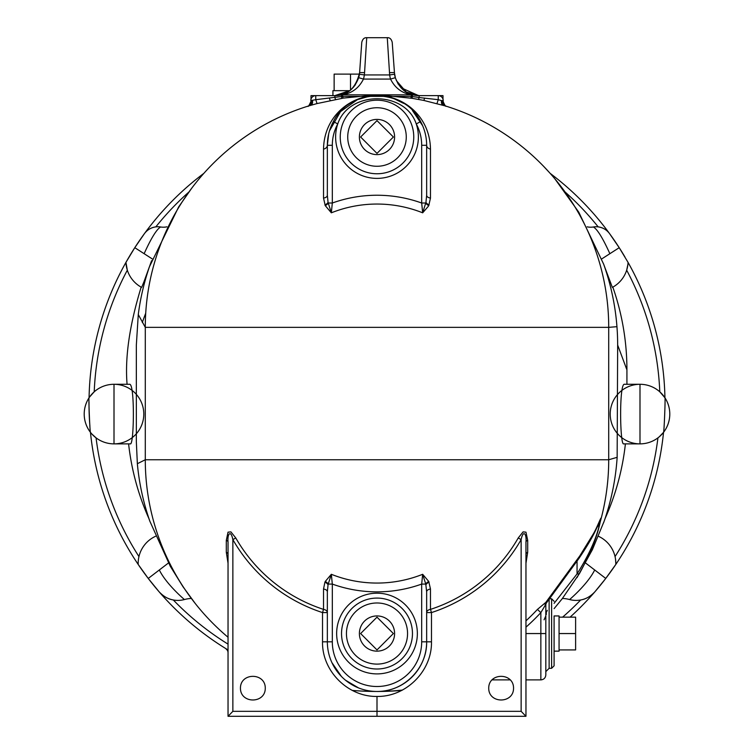 <?xml version="1.0" encoding="UTF-8"?>
<svg xmlns="http://www.w3.org/2000/svg" width="754" height="754" viewBox="0 0 754 754"><rect width="100%" height="100%" fill="white"/><g stroke="black" fill="none" stroke-linecap="round" stroke-linejoin="round"><path stroke-width="1.13" d="M442.994 99.17L442.994 95.626L419.149 95.626A24.825 24.825 0 0 1 412.655 94.768A4.967 3.139 105.2 0 0 411.345 94.825L411.345 96.371L342.655 96.371L315.756 99.688L317.038 103.571L343.372 98.095L365.567 95.909L377.273 95.626L388.395 95.909L412.259 98.34L423.635 100.395L445.369 105.946A231.714 231.714 0 0 1 608.714 327.349L616.951 326.689A240.658 240.658 0 0 1 617.658 345.059L617.149 457.329A240.658 240.658 0 0 1 604.133 521.259A240.658 240.658 0 0 1 604.124 521.278A240.658 240.658 0 0 1 603.549 522.899M343.372 98.095A4.948 0.603 81.6 0 1 342.655 96.371L342.655 94.825C352.127 93.128 359.064 87.879 363.466 79.076L390.534 79.076C394.936 87.888 401.882 93.138 411.345 94.825L342.655 94.825A4.967 3.139 -105.2 0 0 341.345 94.768A24.825 24.825 0 0 1 334.851 95.626L311.006 95.626L311.006 99.17M359.451 74.109L334.135 74.109L334.135 90.669M350.516 90.056L350.516 74.109M349.743 90.669L332.929 90.669L332.929 95.626M145.71 313.24A248.264 248.264 0 0 0 142.308 322.514M89.01 402.014A287.99 287.99 0 0 0 89.01 403.484A287.99 287.99 0 0 0 89.896 426.095M138.802 565.349A287.99 287.99 0 0 0 225.682 648.515A287.99 287.99 0 0 0 225.691 648.515L225.71 648.534A287.99 287.99 0 0 0 228.038 649.957L227.962 649.91A3.308 2.554 -58.8 0 1 228.038 649.957L225.682 648.515A4.967 4.967 0 0 1 228.038 652.738M585.566 563.002L605.754 578.441A287.99 287.99 0 0 1 570.081 617.158A287.99 287.99 0 0 0 615.198 565.349M624.953 257.001A287.99 287.99 0 0 0 621.607 251.468A287.99 287.99 0 0 0 550.137 173.345A287.99 287.99 0 0 1 612.625 237.887A287.99 287.99 0 0 1 619.213 247.689L609.505 233.542A287.99 287.99 0 0 0 550.137 173.345M137.728 243.212L134.787 247.689A287.99 287.99 0 0 1 141.375 237.887A287.99 287.99 0 0 1 203.863 173.345A287.99 287.99 0 0 0 89.066 397.773C88.463 397.028 89.924 433.116 90.461 432.334A287.99 287.99 0 0 0 138.189 564.435L148.246 578.441L159.132 591.824A24.825 24.825 0 0 0 184.4 599.543A33.101 33.101 0 0 1 191.356 598.44M559.063 649.929L575.613 649.929L575.613 617.158L559.063 617.158M559.063 633.548L575.613 633.548M559.063 651.145L559.063 615.943L554.096 615.943L554.096 651.145L559.063 651.145M393.381 633.548L377 649.929L360.619 633.548L377 617.158L393.381 633.548M393.381 137.011L377 153.392L360.619 137.011L377 120.621L393.381 137.011M394.596 633.548A17.596 17.596 0 0 1 368.197 648.789A17.596 17.596 0 0 1 368.197 618.299A17.596 17.596 0 0 1 394.596 633.548M394.596 137.011A17.596 17.596 0 0 1 368.197 152.251A17.596 17.596 0 0 1 368.197 121.762A17.596 17.596 0 0 1 394.596 137.011M513.549 688.166C513.672 703.916 488.592 703.916 488.724 688.166C488.592 672.408 513.672 672.408 513.549 688.166M265.276 688.166C265.408 703.916 240.328 703.916 240.451 688.166C240.328 672.408 265.408 672.408 265.276 688.166M546.443 614.265L545.821 611.617L545.821 602.371M525.962 627.168A224.089 224.089 0 0 0 540.854 612.625L537.432 609.421A219.405 219.405 0 0 1 525.962 620.844M525.962 633.548L540.854 633.548L540.854 679.891C543.87 679.59 545.528 677.94 545.821 674.924L545.821 633.548L540.854 633.548L540.854 612.625L545.161 605.396A4.948 4.222 71.3 0 1 545.839 602.352L537.432 609.421M545.161 605.396L545.821 605.255A4.948 4.91 180 0 1 546.81 602.314L545.839 602.352L579.835 555.849L593.464 533.691C597.903 526.122 603.285 510.599 600.146 522.202A231.714 231.714 0 0 0 608.714 459.752L608.714 327.349L145.286 327.349A231.714 231.714 0 0 1 308.631 105.946L317.038 103.571M545.821 605.255L545.821 633.548L545.821 605.255M401.825 690.4A287.99 287.99 0 0 1 352.175 690.4M227.962 649.91L225.682 648.515M225.766 648.572L228.038 651.022M525.962 563.238L527.696 552.258L527.696 540.316L525.962 532.173L523.097 531.872L518.243 537.941A157.369 157.313 -90 0 1 430.477 609.383A4.967 3.299 0 0 0 426.651 612.587L431.476 612.587A160.743 160.687 90 0 0 521.137 539.619L521.137 711.333L377 711.333L377 696.442C406.142 696.969 432.089 670.966 431.476 641.824L426.651 641.824C427.207 668.364 403.541 692.031 377 691.475A231.714 231.714 0 0 0 402.457 690.07M228.038 637.253A231.714 231.714 0 0 1 145.286 459.752L608.714 459.752L617.149 457.329M358.508 687.902L345.53 680.221M341.383 676.413L331.911 662.615M328.056 584.755L328.235 584.077A4.967 2.828 28.7 0 0 325.257 581.466L324.927 582.135A4.967 2.846 -155 0 1 328.056 584.755L327.349 591.796A4.967 2.846 0 0 0 323.523 589.025L323.523 609.383L322.524 612.587L327.349 612.587A4.967 3.299 -0 0 0 323.523 609.383A157.369 157.313 90 0 1 235.757 537.941L230.903 531.872L228.038 532.173L226.304 540.316L226.304 552.258L228.038 563.238M431.476 641.824L431.476 612.587L430.477 609.383L430.477 589.025L428.743 581.466L422.664 574.294A123.298 123.298 0 0 1 331.336 574.294L325.257 581.466M430.477 589.025A4.967 2.846 -0 0 0 426.651 591.796L425.765 584.077L421.684 584.077L422.664 574.294L425.765 584.077A4.967 2.828 151.3 0 1 428.743 581.466M235.757 537.941L232.863 539.619C230.865 529.496 227.199 533.644 228.038 542.041A4.967 2.271 0 0 0 226.304 540.316M226.304 552.258A4.967 2.611 180 0 1 228.038 554.247M521.137 711.333L525.962 716.3L525.962 542.041C526.801 533.662 523.135 529.496 521.137 539.619L518.243 537.941M527.696 540.316A4.967 2.271 0 0 0 525.962 542.041M525.962 554.247A4.967 2.611 180 0 1 527.696 552.258M228.038 542.041L228.038 716.3L232.863 711.333L377 711.333L377 716.3L525.962 716.3M228.038 716.3L377 716.3M328.235 584.077L331.336 574.294L332.316 584.077L328.235 584.077M327.349 591.796L327.349 641.824A49.651 49.651 0 0 0 377 691.475A49.651 49.651 0 0 0 426.651 641.824L426.651 591.796M426.651 195.305L426.651 145.286L421.684 145.286L421.684 203.024L425.765 203.024A4.967 2.828 -151.3 0 0 428.743 205.635L430.477 198.076A4.967 2.846 180 0 1 426.651 195.305L425.944 202.345L422.664 212.817A123.298 123.298 0 0 0 331.336 212.817L332.316 203.024L328.235 203.024A4.967 2.828 -28.7 0 1 325.257 205.635L331.336 212.817L328.056 202.345L327.349 195.305A4.967 2.846 180 0 1 323.523 198.076L325.257 205.635M430.477 198.076L430.477 149.103A4.967 3.921 180 0 1 426.651 145.286A49.651 49.651 0 0 0 420.619 121.564C404.144 87.483 349.847 87.492 333.381 121.564A49.651 49.651 0 0 0 327.349 145.286A4.967 3.921 0 0 1 323.523 149.103L323.523 198.076M430.477 149.103C429.874 115.485 402.504 95.287 377 95.626L385.011 96.286M393.484 98.444L403.607 103.364M412.438 110.508L422.645 125.73M428.366 206.276L422.664 212.817L421.684 203.024A132.11 132.11 0 0 0 332.316 203.024L332.316 145.286L327.349 145.286L328.669 133.92M329.489 130.857L340.516 111.601L357.405 99.66L369.469 96.201M376.265 95.635L377 95.626C351.496 95.287 324.126 115.485 323.523 149.103M327.349 145.286L327.349 195.305M420.619 121.564L416.255 123.929A44.684 44.684 0 0 1 421.684 145.286M332.316 145.286A44.684 44.684 0 0 1 337.745 123.929C348.866 90.395 405.124 90.386 416.255 123.929A41.376 41.376 0 0 1 377 178.387A41.376 41.376 0 0 1 337.745 123.929L333.381 121.564M335.728 99.349A4.948 0.688 79.6 0 1 334.851 97.53L334.851 95.626C347.566 95.796 355.822 88.105 359.611 72.573L359.432 74.25A24.825 24.825 0 0 1 358.697 77.7C355.03 87.228 349.243 92.921 341.345 94.768L341.741 98.34M410.628 98.095A4.948 0.603 98.4 0 0 411.345 96.371L412.184 96.493L412.259 98.34M418.272 99.349A4.948 0.688 100.4 0 0 419.149 97.53L412.184 96.493L412.655 94.768C404.757 92.93 398.979 87.238 395.303 77.7A24.825 24.825 0 0 1 394.568 74.25L392.221 42.309C391.383 39.048 389.733 37.511 387.273 37.7L389.648 74.938L394.568 74.25M436.962 103.571L438.244 99.688L419.149 97.53L419.149 95.626L406.274 92.026L396.331 80.574L406.274 92.026L419.149 95.626M310.686 105.334A4.948 3.167 73.9 0 0 312.505 100.593L310.799 101.696A4.948 4.948 180 0 1 308.056 106.125M446.17 106.21C445.737 106.766 444.747 105.258 443.201 101.696L443.201 100.593L443.201 101.696A4.948 4.948 -0 0 0 445.963 106.125M443.201 101.696L441.495 100.593A4.948 3.167 -73.9 0 0 443.314 105.334M310.799 104.203L310.799 101.696C309.102 105.522 308.122 107.021 307.849 106.201M441.495 100.593L438.244 99.688L438.244 95.626A4.967 4.967 0 0 1 443.201 100.593L441.495 100.593M315.756 99.688L310.799 100.593A4.967 4.967 0 0 1 315.756 95.626L315.756 99.688M148.51 517.498L149.876 521.278A240.658 240.658 0 0 1 149.763 520.957A240.658 240.658 0 0 1 137.351 463.71L136.342 441.712L136.342 345.059L138.284 314.541A240.658 240.658 0 0 1 150.357 264.145A240.658 240.658 0 0 1 150.357 264.136A240.658 240.658 0 0 1 151.62 260.677M149.358 266.878L143.957 281.808L141.639 287.397L141.168 287.142C129.547 324.974 124.844 357.358 127.077 384.286L129.396 384.286C135.004 382.231 134.08 445.699 130.329 443.87L114.005 443.87A29.792 29.792 0 0 1 90.461 432.334A287.99 287.99 0 0 0 138.189 564.435A29.792 29.792 0 0 1 155.616 536.254M148.877 518.479A249.923 249.923 0 0 1 128.595 443.87M625.405 443.87A249.923 249.923 0 0 1 605.123 518.488M570.081 617.158A287.99 287.99 0 0 0 594.868 591.824L605.453 578.836L615.811 564.435A287.99 287.99 0 0 0 663.539 432.334A29.792 29.792 0 0 1 639.995 443.87L623.671 443.87C619.911 445.605 619.006 382.193 624.604 384.286L639.995 384.286A29.792 29.792 0 0 1 664.934 397.773L664.934 397.773A287.99 287.99 0 0 0 628.054 262.383L619.213 247.689L601.73 258.933M657.931 437.867A283.023 283.023 0 0 1 615.047 556.575A29.792 29.792 0 0 0 598.393 536.254A29.792 29.792 0 0 1 615.811 564.435A287.99 287.99 0 0 0 663.539 432.334C664.076 433.116 665.537 397.028 664.934 397.773A287.99 287.99 0 0 0 628.054 262.383A29.792 29.792 0 0 1 612.361 287.397L612.832 287.142A249.923 249.923 0 0 1 626.923 369.884L626.923 384.286M203.863 173.345A287.99 287.99 0 0 0 144.495 233.542L134.787 247.689L125.946 262.383A287.99 287.99 0 0 0 89.066 397.773A29.792 29.792 0 0 1 114.005 384.286L129.396 384.286M604.689 266.982L603.634 264.107A240.658 240.658 0 0 1 603.643 264.136A240.658 240.658 0 0 1 616.951 326.689M612.361 287.397L604.68 266.982M135.249 246.982L134.787 247.68L144.137 253.693C151.12 238.226 156.615 229.329 160.593 226.982A16.55 16.55 0 0 0 144.495 233.542C147.398 229.753 151.177 227.529 155.833 226.879A16.55 16.55 0 0 1 160.593 226.982A16.55 16.55 0 0 0 166.936 226.813M168.462 562.984L148.246 578.441L148.547 578.836L148.246 578.441M228.038 644.133A283.023 283.023 0 0 1 173.307 599.977C168.265 599.185 163.543 596.471 159.132 591.824A287.99 287.99 0 0 0 228.038 649.957A287.99 287.99 0 0 1 159.132 591.824M144.137 253.693L152.28 258.933M141.639 287.397A29.792 29.792 0 0 1 125.946 262.383L127.322 270.196A283.023 283.023 0 0 0 94.212 391.797L89.632 396.934M562.597 617.158A283.023 283.023 0 0 0 580.693 599.977C585.735 599.185 590.457 596.471 594.868 591.824A24.825 24.825 0 0 1 569.6 599.543A33.101 33.101 0 0 0 562.456 598.431M624.604 384.286L639.995 384.286L639.995 443.87A29.792 29.792 0 0 0 663.539 432.334L659.373 436.707M587.149 226.831A16.55 16.55 0 0 0 593.407 226.982A16.55 16.55 0 0 1 609.505 233.542C606.602 229.753 602.823 227.529 598.167 226.879A16.55 16.55 0 0 0 593.407 226.982C597.385 229.329 602.88 238.226 609.863 253.693M138.953 556.575A283.023 283.023 0 0 1 96.069 437.867L91.865 434.012M90.461 432.334A29.792 29.792 0 0 0 141.582 425.341A29.792 29.792 0 0 0 109.961 384.559A29.792 29.792 0 0 0 90.461 432.334A29.792 29.792 0 0 0 114.005 443.87L114.005 384.286L127.077 384.286M627.903 264.4L626.678 270.196A283.023 283.023 0 0 1 659.788 391.797L664.934 397.773A29.792 29.792 0 0 0 613.417 400.628A29.792 29.792 0 0 0 641.654 443.823A29.792 29.792 0 0 0 664.934 397.773A29.792 29.792 0 0 0 639.995 384.286M615.49 558.837L615.829 563.568M359.432 74.25L364.352 74.938A29.792 29.792 0 0 1 363.466 79.076L358.697 77.7M395.303 77.7L390.534 79.076A29.792 29.792 0 0 1 389.648 74.938L364.352 74.938L364.568 72.62L359.611 72.573L358.584 78.077M364.568 72.62L366.727 37.7C364.267 37.511 362.617 39.048 361.779 42.309L359.611 72.573M335.436 95.626L348.866 91.291M395.416 78.086L398.235 84.175M400.977 87.718L418.602 95.626M389.432 72.62L394.389 72.573L395.464 78.237L394.389 72.573M355.398 84.731L353.061 87.671M349.865 90.565L334.851 95.626M549.553 598.789L551.617 598.789L551.617 668.298L554.096 665.82L554.096 615.943M546.688 602.569L548.573 600.024A16.55 1.008 -141.8 0 1 547.772 599.788M547.272 610.297C546.33 612.851 545.849 613.294 545.821 611.617L545.821 611.617M554.096 608.657L562.201 598.751L579.6 573.323A16.55 3.959 -149.6 0 1 577.055 573.907L554.096 603.351M578.912 558.478A16.55 8.944 -145.2 0 0 578.931 558.441A16.55 8.944 -145.2 0 0 578.94 558.431A16.55 8.944 -145.2 0 0 579.835 555.849M548.573 600.024L578.94 558.431C587.46 545.792 593.445 535.538 596.866 527.659L599.675 523.483A16.55 12.271 15.6 0 0 600.146 522.202C597.404 536.047 590.552 553.087 579.6 573.323M599.675 523.483C596.725 537.809 589.185 554.614 577.055 573.907L577.055 561.136M137.351 463.71L145.286 459.752L145.286 327.349L138.284 314.541M426.651 175.852L426.651 177.143M327.349 175.852L327.349 177.143M324.927 582.135L323.523 589.025M425.944 584.755A4.967 2.846 155 0 1 429.073 582.135M232.863 711.333L232.863 539.619A160.743 160.687 -90 0 0 322.524 612.587L322.524 641.824L332.316 641.824L332.316 584.077A132.11 132.11 0 0 0 421.684 584.077L421.684 641.824A44.684 44.684 0 0 1 377 686.508A44.684 44.684 0 0 1 332.316 641.824M322.524 641.824C321.911 670.966 347.858 696.969 377 696.442M426.651 641.824L421.684 641.824M328.056 202.345A4.967 2.846 -25 0 1 324.927 204.965M429.073 204.965A4.967 2.846 25 0 1 425.944 202.345M342.127 125.39A36.748 36.748 0 0 1 413.541 140.941A36.748 36.748 0 0 1 369.187 172.92A36.748 36.748 0 0 1 342.127 125.39M329.366 98.067A4.948 0.584 -101.7 0 0 330.365 100.395M423.635 100.395A4.948 0.584 101.7 0 0 424.634 98.067M308.631 105.946A4.948 4.232 72.8 0 0 311.459 101.215M442.541 101.215A4.948 4.232 -72.8 0 0 445.369 105.946M617.658 345.059L626.923 369.884M155.833 226.879A283.023 283.023 0 0 1 188.943 191.968M159.311 569.977C166.285 584.209 184.4 599.543 184.4 599.543M594.689 569.977C587.715 584.209 569.6 599.543 569.6 599.543M565.057 191.968A283.023 283.023 0 0 1 598.167 226.879M551.617 668.298L549.129 668.298L549.129 599.317M377 593.191A40.348 40.348 0 0 0 342.052 653.718A40.348 40.348 0 0 0 411.948 653.718A40.348 40.348 0 0 0 377 593.191M377 602.983A30.565 30.565 0 0 1 403.465 648.826A30.565 30.565 0 0 1 350.535 648.826A30.565 30.565 0 0 1 377 602.983M377 598.082A35.457 35.457 0 0 1 407.707 651.277A35.457 35.457 0 0 1 346.293 651.277A35.457 35.457 0 0 1 377 598.082M377 107.737A29.265 29.265 0 0 1 402.344 151.639A29.265 29.265 0 0 1 351.656 151.639A29.265 29.265 0 0 1 377 107.737M544.077 619.797L545.821 615.98M540.854 679.891L525.962 679.891M510.383 679.891L491.881 679.891M357.405 99.66L369.356 96.22M388.395 95.909A231.714 231.714 0 0 0 365.567 95.909M149.32 266.982L178.651 206.935L191.818 188.066M605.49 517.489L604.124 521.278M151.554 582.682L155.654 587.724M144.495 233.542L141.375 237.887M114.005 384.286A29.792 29.792 0 0 0 89.066 397.773A29.792 29.792 0 0 0 112.346 443.823A29.792 29.792 0 0 0 140.583 400.628A29.792 29.792 0 0 0 89.066 397.773M598.346 587.724L602.446 582.682M663.539 432.334A29.792 29.792 0 0 0 644.039 384.559A29.792 29.792 0 0 0 612.418 425.341A29.792 29.792 0 0 0 663.539 432.334M618.751 246.982L616.272 243.212M612.625 237.887L609.505 233.542M366.727 37.7L387.273 37.7M603.643 264.136L578.761 212.157L554.878 178.849M549.798 172.958L543.304 165.993M551.617 598.789L554.096 601.268M549.129 668.298L545.821 671.616M576.999 577.63L592.399 549.647L604.133 521.25M149.867 521.259L170.253 566.197L182.968 586.697L195.267 603.511"/></g></svg>
